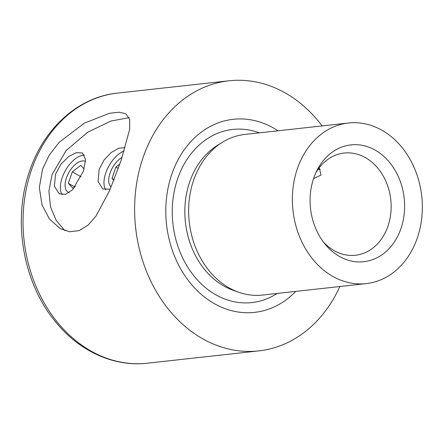 <?xml version="1.0" encoding="UTF-8"?>
<svg xmlns="http://www.w3.org/2000/svg" width="444" height="444" viewBox="0 0 444 444"><rect width="100%" height="100%" fill="white"/><g stroke="black" fill="none" stroke-linecap="round" stroke-linejoin="round"><path stroke-width="0.67" d="M278.016 130.786A97.131 77.878 83.7 0 0 273.765 128.172A97.131 77.878 83.7 0 0 171.706 174.514A97.131 77.878 83.7 0 0 214.075 303.502A97.131 77.878 83.7 0 0 295.754 291.392M366.222 283.611L262.493 295.066A80.791 64.774 -96.3 0 1 238.755 292.257A80.791 64.774 -96.3 0 1 228.799 287.684A80.791 64.774 -96.3 0 1 193.556 180.392A80.791 64.774 -96.3 0 1 222.2 142.385A80.791 64.774 -96.3 0 1 244.755 134.46L348.479 123.005A80.791 64.774 -96.3 0 1 408.78 157.17A80.791 64.774 -96.3 0 1 417.416 237.679A80.791 64.774 -96.3 0 1 366.222 283.611A80.791 64.774 -96.3 0 1 305.922 249.445A80.791 64.774 -96.3 0 1 297.286 168.931A80.791 64.774 -96.3 0 1 348.479 123.005M121.107 160.434L109.696 190.359L96.026 216.056L88.079 225.152L79.215 230.608L69.664 231.768L60.068 228.516L49.417 218.986L42.002 204.856L39.333 187.646L42.541 169.114L49.317 154.962L59.224 142.247L84.421 123.099L109.518 113.309L119.164 112.188L125.757 113.725L129.731 119.436L129.665 129.309L121.107 160.434M315.762 172.977A51.41 41.22 -96.3 0 1 344.15 153.041A51.41 41.22 -96.3 0 1 382.523 174.781A51.41 41.22 -96.3 0 1 388.017 226.013A51.41 41.22 -96.3 0 1 355.439 255.245A51.41 41.22 -96.3 0 1 323.382 241.98M401.037 228.305A58.758 47.108 -96.3 0 1 325.163 244.25A58.758 47.108 -96.3 0 1 313.669 178.305A58.758 47.108 -96.3 0 1 316.999 170.374A58.758 47.108 -96.3 0 1 378.754 152.381A58.758 47.108 -96.3 0 1 401.037 228.305M320.241 169.214A22.034 6.643 18.8 0 1 317.998 169.458M313.542 178.671L320.962 175.075L319.286 167.704M339.854 286.519A135.875 108.941 -96.3 0 1 258.841 350.893A135.875 108.941 -96.3 0 1 157.426 293.434A135.875 108.941 -96.3 0 1 142.901 158.025A135.875 108.941 -96.3 0 1 228.999 80.786A135.875 108.941 -96.3 0 1 322.111 125.918M84.538 155.106A23.504 12.127 -60.2 0 0 62.099 177.911A23.504 12.127 -60.2 0 0 62.199 194.727M55.544 174.159L60.817 164.33L68.515 156.649L76.44 152.619L82.512 152.986L85.581 159.54L83.466 171.079L72.544 189.766L65.557 194.339L59.163 193.778L54.407 186.252L55.544 174.159M105.827 189.91A23.504 12.127 119.8 0 1 105.722 173.093A23.504 12.127 119.8 0 1 124.198 150.988M110.217 189.15L102.792 188.961L98.041 181.441L99.173 169.342L104.079 160.007L111.233 152.525L118.831 148.179L125.036 147.691M129.176 117.66L110.817 121.073L87.684 132.229L66.206 150.472L52.053 174.548L48.895 191.186L50.544 206.971L56.266 220.54L64.99 230.736M85.553 161.494A17.627 9.096 -60.2 0 0 79.11 161.905A17.627 9.096 -60.2 0 0 70.518 169.886A17.627 9.096 -60.2 0 0 65.135 186.33A17.627 9.096 -60.2 0 0 69.17 192.579M84.121 169.003L80.786 165.357L72.289 171.817L68.376 183.3L72.966 188.323L75.43 186.447M74.764 186.957L68.376 183.3M81.13 176.879L72.289 171.817M122.122 157.404A17.627 9.096 -60.2 0 0 108.73 180.974A17.627 9.096 -60.2 0 0 108.763 181.507A17.627 9.096 -60.2 0 0 111.155 186.918M119.88 163.986L115.917 167L112.005 178.482L113.786 180.425M114.08 179.67L112.005 178.482M118.32 168.376L115.917 167M147.258 363.214C113.647 367.177 78.533 350.877 54.79 320.912C22.761 281.901 12.354 220.013 29.532 171.262C43.762 128.227 78.394 97.003 117.421 93.107A135.875 108.941 83.7 0 0 31.324 170.352A135.875 108.941 83.7 0 0 45.849 305.761A135.875 108.941 83.7 0 0 147.258 363.214L258.841 350.893M222.2 142.385L217.288 145.454A78.105 62.621 83.7 0 0 184.937 216.028A78.105 62.621 83.7 0 0 223.665 285.919A78.105 62.621 83.7 0 0 233.294 290.337L238.755 292.257M259.385 132.845A87.096 69.836 83.7 0 0 175.791 184.787A87.096 69.836 83.7 0 0 215.562 294.627A87.096 69.836 83.7 0 0 277.128 293.451M117.421 93.107L228.999 80.786"/></g></svg>
